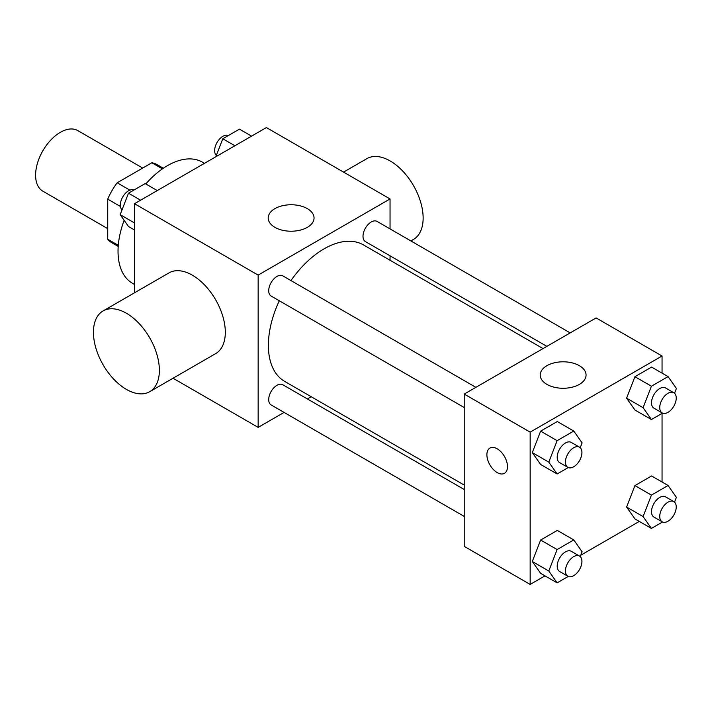 <?xml version="1.0" encoding="UTF-8"?>
<svg xmlns="http://www.w3.org/2000/svg" width="712" height="712" viewBox="0 0 712 712"><rect width="100%" height="100%" fill="white"/><g stroke="black" fill="none" stroke-linecap="round" stroke-linejoin="round"><path stroke-width="1.07" d="M142.694 168.059L77.813 130.599A34.968 20.194 120 0 0 50.864 139.97A34.968 20.194 120 0 0 35.6 175.161A34.968 20.194 120 0 0 42.845 191.172L107.726 228.632M129.878 190.14L117.169 182.797L151.861 162.763A45.132 26.059 120 0 1 157.085 164.623L163.342 168.237M118.29 245.311L107.726 239.214A45.132 26.059 120 0 0 111.944 242.801L118.201 246.414M107.726 239.214L107.726 199.146A45.132 26.059 120 0 1 117.169 182.797M120.435 206.489L107.726 199.146M162.425 168.86L151.861 162.763M124.128 220.302A69.945 40.379 120 0 0 118.032 251.3A69.945 40.379 120 0 0 132.512 283.323L134.515 284.48M204.46 163.333L202.457 162.176A69.945 40.379 120 0 0 145.791 183.954M134.515 292.792L134.515 203.712L266.395 127.573L390.043 198.951L390.043 228.899M284.088 412.417L258.153 427.387L173.034 378.241M311.242 396.735L307.397 398.951M279.3 300.767A78.801 45.497 120 0 0 268.38 345.338A78.801 45.497 120 0 0 284.693 381.418L464.224 485.068M543.025 348.577L363.494 244.928A78.801 45.497 120 0 0 290.959 280.572M390.043 255.813L390.043 260.245M258.153 427.387L258.153 275.099L390.043 198.951M570.178 332.896L377.075 221.414A11.659 6.728 120 0 0 368.095 224.529A11.659 6.728 120 0 0 363.004 236.268A11.659 6.728 120 0 0 365.416 241.599L546.861 346.361M464.224 489.5L282.78 384.738A11.659 6.728 120 0 0 273.791 387.862A11.659 6.728 120 0 0 268.709 399.592A11.659 6.728 120 0 0 271.121 404.932L464.224 516.414M464.224 407.531L271.121 296.041A11.659 6.728 -60 0 1 271.121 282.584A11.659 6.728 -60 0 1 282.78 275.856L475.883 387.337M258.153 275.099L134.515 203.712M274.921 227.35A22.926 13.234 180 0 1 268.202 217.988A22.926 13.234 180 0 1 291.128 204.753A22.926 13.234 180 0 1 314.045 217.988A22.926 13.234 180 0 1 299.894 230.216A22.926 13.234 180 0 1 274.921 227.35M103.089 310.939L169.029 272.865A46.627 26.922 60 0 1 204.958 285.361A46.627 26.922 60 0 1 225.312 332.282A46.627 26.922 60 0 1 215.656 353.624L149.716 391.698A46.627 26.922 60 0 1 103.089 364.775A46.627 26.922 60 0 1 103.089 310.939A46.627 26.922 60 0 1 139.018 323.426A46.627 26.922 60 0 1 159.372 370.356A46.627 26.922 60 0 1 149.716 391.698M410.868 240.923L413.485 239.41A46.627 26.922 -120 0 0 413.485 185.574A46.627 26.922 -120 0 0 366.858 158.651L343.54 172.108M545 575.866L530.164 584.427L464.224 546.362L464.224 394.074L596.113 317.926L662.053 356L662.053 373.124M639.296 521.424L580.769 555.218M634.926 410.014L626.604 398.168L634.926 376.701L651.587 367.089L634.926 376.701L626.604 398.168L634.926 410.014L651.418 419.537L643.087 407.682L651.418 386.216L668.07 376.603L676.4 388.449L674.531 393.264M540.631 573.347L532.3 561.492L540.631 540.034L557.291 530.413L540.631 540.034L532.3 561.492L540.631 573.347L557.122 582.861L548.792 571.015L557.122 549.548L573.774 539.927L582.104 551.782L580.236 556.588M662.053 413.396L662.053 482.015M530.164 584.427L530.164 432.139L662.053 356M634.926 518.897L626.604 507.051L634.926 485.584L651.587 475.972L634.926 485.584L626.604 507.051L634.926 518.897L651.418 528.42L643.087 516.574L651.418 495.107L668.07 485.486L676.4 497.341L674.531 502.147M540.631 464.455L532.3 452.61L540.631 431.143L557.291 421.531L540.631 431.143L532.3 452.61L540.631 464.455L557.122 473.978L548.792 462.124L557.122 440.666L573.774 431.045L582.104 442.891L580.236 447.706M530.164 432.139L464.224 394.074M546.932 384.391A22.926 13.234 180 0 1 540.212 375.037A22.926 13.234 180 0 1 563.139 361.803A22.926 13.234 180 0 1 586.065 375.037A22.926 13.234 180 0 1 571.914 387.266A22.926 13.234 180 0 1 546.932 384.391M507.496 466.645A14.569 8.41 60 0 1 504.479 473.311A14.569 8.41 60 0 1 489.909 464.9A14.569 8.41 60 0 1 489.909 448.079A14.569 8.41 60 0 1 501.141 451.978A14.569 8.41 60 0 1 507.496 466.645M504.488 473.311A14.569 8.41 60 0 1 489.918 464.9A14.569 8.41 60 0 1 489.909 448.07M568.238 467.553L557.122 473.978M579.515 447.172L571.273 442.419A11.659 6.728 120 0 0 562.293 445.534A11.659 6.728 120 0 0 557.202 457.273A11.659 6.728 120 0 0 559.614 462.604L567.865 467.366A11.659 6.728 120 0 0 579.515 460.637A11.659 6.728 120 0 0 579.515 447.172A11.659 6.728 120 0 0 570.534 450.296A11.659 6.728 120 0 0 565.444 462.026A11.659 6.728 120 0 0 567.865 467.366M548.792 462.124L532.3 452.61M557.122 440.666L540.631 431.143M573.774 431.045L557.291 421.531M662.534 413.111L651.418 419.537M673.819 392.73L665.569 387.969A11.659 6.728 120 0 0 656.589 391.093A11.659 6.728 120 0 0 651.498 402.823A11.659 6.728 120 0 0 653.919 408.163L662.16 412.924A11.659 6.728 120 0 0 673.819 406.196A11.659 6.728 120 0 0 673.819 392.73A11.659 6.728 120 0 0 664.83 395.854A11.659 6.728 120 0 0 659.739 407.584A11.659 6.728 120 0 0 662.16 412.924M643.087 407.682L626.604 398.168M651.418 386.216L634.926 376.701M668.07 376.603L651.587 367.089M568.238 576.444L557.122 582.861M579.515 556.063L571.273 551.302A11.659 6.728 120 0 0 562.293 554.426A11.659 6.728 120 0 0 557.202 566.156A11.659 6.728 120 0 0 559.614 571.496L567.865 576.248A11.659 6.728 120 0 0 579.515 569.52A11.659 6.728 120 0 0 579.515 556.063A11.659 6.728 120 0 0 570.534 559.187A11.659 6.728 120 0 0 565.444 570.917A11.659 6.728 120 0 0 567.865 576.248M548.792 571.015L532.3 561.492M557.122 549.548L540.631 540.034M573.774 539.927L557.291 530.413M662.534 522.003L651.418 528.42M673.819 501.622L665.569 496.86A11.659 6.728 120 0 0 656.589 499.984A11.659 6.728 120 0 0 651.498 511.714A11.659 6.728 120 0 0 653.919 517.046L662.16 521.807A11.659 6.728 120 0 0 673.819 515.079A11.659 6.728 120 0 0 673.819 501.622A11.659 6.728 120 0 0 664.83 504.737A11.659 6.728 120 0 0 659.739 516.476A11.659 6.728 120 0 0 662.16 521.807M643.087 516.574L626.604 507.051M651.418 495.107L634.926 485.584M668.07 485.486L651.587 475.972M134.515 229.985L128.489 226.514L120.168 214.659L128.489 193.201L145.15 183.58L157.263 190.576M134.515 222.945L120.168 214.659M140.611 200.197L128.489 193.201M134.034 189.997A11.659 6.728 120 0 0 125.187 193.566A11.659 6.728 120 0 0 120.337 205.047A11.659 6.728 120 0 0 122.028 209.853M215.798 156.782L222.794 138.76L239.446 129.139L251.567 136.134M234.907 145.755L222.794 138.76M228.33 135.556A11.659 6.728 120 0 0 219.483 139.125A11.659 6.728 120 0 0 214.632 150.606A11.659 6.728 120 0 0 216.332 155.412"/></g></svg>
